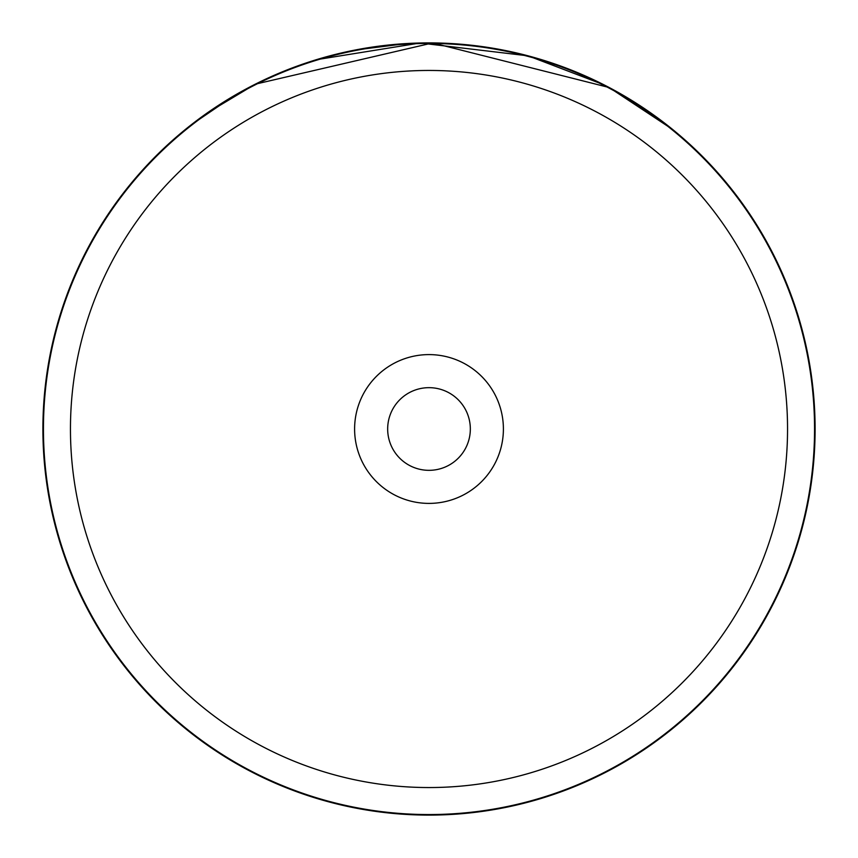 <?xml version="1.0" encoding="UTF-8"?>
<svg xmlns="http://www.w3.org/2000/svg" width="858" height="858" viewBox="0 0 858 858"><rect width="100%" height="100%" fill="white"/><g stroke="black" fill="none" stroke-linecap="round" stroke-linejoin="round"><path stroke-width="1.29" d="M787.547 429A358.547 358.547 0 0 0 429 70.453A358.547 358.547 0 0 0 70.453 429A358.547 358.547 0 0 0 429 787.547A358.547 358.547 0 0 0 787.547 429M814.553 429A385.553 385.553 0 0 0 429 43.447A385.553 385.553 0 0 0 43.447 429A385.553 385.553 0 0 0 429 814.553A385.553 385.553 0 0 0 814.553 429M354.601 429A74.399 74.399 0 0 0 429 503.399A74.399 74.399 0 0 0 503.399 429A74.399 74.399 0 0 0 429 354.601A74.399 74.399 0 0 0 354.601 429M387.666 429A41.334 41.334 0 0 0 429 470.334A41.334 41.334 0 0 0 470.334 429A41.334 41.334 0 0 0 429 387.666A41.334 41.334 0 0 0 387.666 429M233.698 95.935L191.141 124.871L207.025 113.084L255.319 84.17L432.668 42.921L609.191 87.527L672.575 129.429L630.158 99.442L603.989 84.835L528.185 55.856L420.109 43.007L316.205 59.738M625.89 96.879L623.798 95.646M622.168 94.691L611.7 88.867M602.67 84.17L592.481 79.215M589.253 77.724L580.641 73.927M569.026 69.187L566.634 68.265M564.146 67.321L577.981 72.801M618.425 92.557L624.27 95.924M624.753 96.203L628.732 98.573M299.807 65.154L285.832 70.42M262.752 80.523L253.571 85.049M239.06 92.846L235.757 94.734M235.156 95.088L234.116 95.699M406.671 43.544L355.137 50.032L329.558 55.931M815.1 429A386.1 386.1 0 0 0 429 42.9A386.1 386.1 0 0 0 42.9 429A386.1 386.1 0 0 0 429 815.1A386.1 386.1 0 0 0 815.1 429"/></g></svg>
